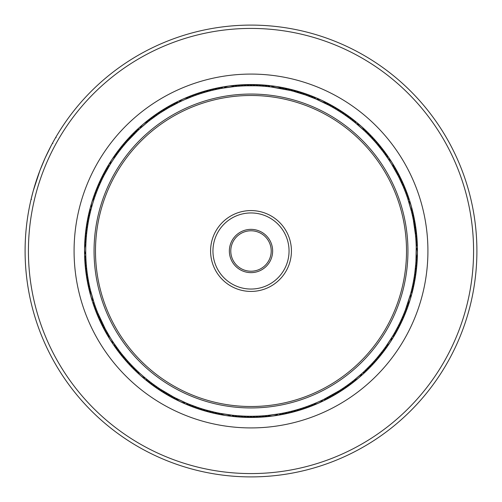 <?xml version="1.0" encoding="UTF-8"?>
<svg xmlns="http://www.w3.org/2000/svg" width="502" height="502" viewBox="0 0 502 502"><rect width="100%" height="100%" fill="white"/><g stroke="black" fill="none" stroke-linecap="round" stroke-linejoin="round"><path stroke-width="0.75" d="M176.277 460.66A222.574 222.574 0 0 0 460.66 325.723A222.574 222.574 0 0 0 325.723 41.34A222.574 222.574 0 0 0 41.34 176.277A222.574 222.574 0 0 0 176.277 460.66M326.84 38.208A225.906 225.906 0 0 1 463.792 326.84A225.906 225.906 0 0 1 175.16 463.792A225.906 225.906 0 0 1 38.208 175.16A225.906 225.906 0 0 1 326.84 38.208M191.607 417.651A176.917 176.917 0 0 1 84.349 191.607A176.917 176.917 0 0 1 310.393 84.349A176.917 176.917 0 0 1 417.651 310.393A176.917 176.917 0 0 1 191.607 417.651M306.879 94.207A166.457 166.457 0 0 0 94.207 195.121A166.457 166.457 0 0 0 195.121 407.793A166.457 166.457 0 0 0 407.793 306.879A166.457 166.457 0 0 0 306.879 94.207M31.57 199.338L31.105 199.225L33.245 190.867L39.922 170.511L45.048 158.174L51.235 145.511M48.914 150.029L49.849 148.184M51.7 144.645L50.438 147.042M50.206 147.481L48.073 151.736M34.469 186.6L33.791 188.934M39.922 170.511L40.951 167.856M52.886 143.446L52.465 143.221L54.875 138.891M55.044 138.596L52.748 142.694M52.584 143.001L52.057 143.974M250.435 417.369A11.891 11.891 -15.5 0 1 243.589 416.102L237.615 415.725A11.891 11.891 166.6 0 0 244.411 417.237M265.483 416.735A11.891 11.891 -20.7 0 1 258.549 416.095L252.562 416.258A11.891 11.891 161.4 0 0 259.471 417.149M279.156 413.849L267.503 415.443A11.891 11.891 0 0 0 278.127 414.024L279.156 413.849M203.586 410.467A11.891 11.891 -15.5 0 1 197.374 407.323L188.959 404.179A11.891 11.891 167.6 0 0 194.996 407.655M209.397 412.079A11.891 11.891 162.4 0 1 203.072 409.161L200.21 408.27A11.891 11.891 -16.5 0 0 206.485 411.301M221.162 414.671A11.891 11.891 158.3 0 1 214.643 412.217L205.939 410.008A11.891 11.891 161.4 0 0 212.321 412.807M232.137 415.185L220.503 413.428A11.891 11.891 0 0 0 231.096 415.066L232.137 415.185M150.249 382.003L145.749 378.414M157.509 387.28L153.079 384.13A11.891 11.891 -14.5 0 0 158.067 388.994M178.963 400.966A11.891 11.891 157.2 0 1 173.322 396.875L160.452 389.251A11.891 11.891 162.4 0 0 165.698 393.832M175.976 398.262A11.891 11.891 0 0 0 185.677 402.811L175.047 397.779M119.206 350.716L114.042 343.493M121.032 353.088L121.371 353.515A11.891 11.891 -15.5 0 0 124.898 359.52M126.768 359.99L122.588 355.033M130.796 364.421L128.644 362.093M132.867 366.579L133.256 366.968A11.891 11.891 158.3 0 0 137.41 372.559M137.134 370.783L137.529 371.16A11.891 11.891 0 0 0 145.555 378.257L145.975 378.608M94.294 303.515L90.555 290.627M93.654 301.551L93.811 302.047M95.273 306.339L94.571 304.319M94.483 304.055L94.313 303.553M96.302 309.15L95.562 307.149M95.468 306.885L95.292 306.383M97.382 311.943L96.604 309.954M96.503 309.69L96.315 309.194M107.767 335.631A11.891 11.891 158.3 0 1 105.351 329.099L97.695 312.74M97.595 312.476L97.394 311.987M110.233 337.589L105.094 328.615M114.192 343.719L114.494 344.159M86.011 260.645L85.892 258.204A11.891 11.891 167.6 0 0 85.233 265.138M85.855 271.13A11.891 11.891 -14.5 0 1 86.256 264.177L86.181 263.13M86.469 266.612L86.526 267.158A11.891 11.891 -15.5 0 0 86.25 274.117M86.783 269.593L86.739 269.223M87.147 272.561L87.216 273.107A11.891 11.891 162.4 0 0 87.191 280.072M88.032 278.484L87.505 275.159M88.559 281.427L88.659 281.967A11.891 11.891 -20.7 0 0 89.011 288.92M89.764 287.288L89.889 287.828A11.891 11.891 157.2 0 0 90.492 294.762M90.485 290.357L90.36 289.842M89.977 213.77L89.858 214.304A11.891 11.891 166.6 0 0 87.392 220.824M89.331 216.695L89.218 217.228A11.891 11.891 -14.5 0 0 86.871 223.792M88.735 219.631L88.634 220.165A11.891 11.891 -15.5 0 0 86.407 226.766M87.273 228.485L88.101 223.114A11.891 11.891 -16.5 0 0 85.993 229.753M86.564 234.428L86.827 231.999A11.891 11.891 -19.7 0 0 85.083 238.745M86.294 237.408L86.25 237.954A11.891 11.891 158.3 0 0 84.75 244.756M86.074 240.395L86.037 240.941A11.891 11.891 157.2 0 0 84.662 247.768M85.911 243.382L85.886 243.934A11.891 11.891 0 0 0 85.773 254.646L85.786 255.192A11.891 11.891 168.6 0 0 85.007 262.132M104.146 175.185L109.9 164.951M102.797 177.859L102.559 178.348A11.891 11.891 -16.5 0 0 98.668 184.121M100.249 183.274L100.023 183.77A11.891 11.891 161.4 0 0 96.346 189.687M99.045 186.01L98.831 186.518A11.891 11.891 -19.7 0 0 95.261 192.498M95.744 194.362L96.855 191.394M94.74 197.179L94.865 196.828M127.401 141.288L137.435 130.934A11.891 11.891 167.6 0 0 131.762 134.982M123.511 145.837L125.682 143.258M121.628 148.159L121.289 148.592A11.891 11.891 -20.7 0 0 116.263 153.411M119.783 150.518L119.451 150.958A11.891 11.891 158.3 0 0 114.512 155.871M117.989 152.915L117.663 153.355A11.891 11.891 157.2 0 0 112.812 158.356M116.232 155.338L115.918 155.783A11.891 11.891 0 0 0 110.032 164.738L109.743 165.202M160.797 112.523L168.885 107.579L179.045 102.22A11.891 11.891 0 0 1 183.418 98.881M178.405 102.527L178.982 102.251M144.513 123.178A11.891 11.891 157.2 0 1 150.575 119.746L157.848 114.487A11.891 11.891 -19.7 0 0 151.61 117.581M143.302 124.082A11.891 11.891 0 0 0 140.045 128.518L148.215 121.584A11.891 11.891 0 0 0 143.308 124.076M213.413 88.936A11.891 11.891 167.6 0 1 220.372 88.597L223.628 88.013M207.571 90.404A11.891 11.891 -14.5 0 1 214.511 89.808L217.435 89.174A11.891 11.891 166.6 0 0 210.489 89.638M209.635 90.994L211.706 90.473M211.982 90.404L212.616 90.253M206.742 91.772L208.807 91.207M209.077 91.138L209.71 90.975M203.868 92.594L205.92 91.998M206.19 91.922L206.824 91.747M201.007 93.479L203.046 92.845M203.316 92.763L203.944 92.575M198.158 94.407L200.191 93.736M200.461 93.648L201.082 93.454M195.083 95.48L197.355 94.683M197.619 94.589L198.24 94.382M192.429 96.459L195.41 95.361M185.131 99.427L192.599 96.397M260.594 84.907A11.891 11.891 167.6 0 1 267.371 86.545L270.66 86.909M254.577 84.669A11.891 11.891 -14.5 0 1 261.404 86.062L264.385 86.275A11.891 11.891 166.6 0 0 257.589 84.763M239.523 85.026A11.891 11.891 -19.7 0 1 246.444 85.798L255.424 85.792A11.891 11.891 -16.5 0 0 248.553 84.65M222.844 88.151L234.497 86.557A11.891 11.891 0 0 0 223.873 87.975L222.844 88.151M286.742 88.515A11.891 11.891 -19.7 0 1 293.174 91.201L305.618 95.016L316.091 99.089M282.526 88.766L281.496 88.572A11.891 11.891 0 0 0 270.904 86.934L290.269 90.467A11.891 11.891 -20.7 0 0 283.799 87.9M348.871 116.464A11.891 11.891 167.6 0 1 353.684 121.503L356.251 123.586M338.875 109.731A11.891 11.891 -16.5 0 1 344.039 114.406L348.921 117.87A11.891 11.891 -14.5 0 0 343.933 113.006M331.075 105.169A11.891 11.891 -19.7 0 1 336.484 109.555L341.548 112.749A11.891 11.891 162.4 0 0 336.302 108.168M326.953 104.221L326.024 103.738A11.891 11.891 0 0 0 316.323 99.189L328.678 105.125A11.891 11.891 157.2 0 0 323.037 101.034M380.949 147.117A11.891 11.891 166.6 0 1 384.256 153.248L387.958 158.506M373.086 137.981A11.891 11.891 162.4 0 1 376.833 143.854L382.468 150.851A11.891 11.891 -14.5 0 0 379.048 144.783M366.767 131.518A11.891 11.891 -20.7 0 1 370.827 137.184L374.868 141.595A11.891 11.891 161.4 0 0 371.022 135.791M355.636 123.072L364.471 130.84A11.891 11.891 0 0 0 356.445 123.743L355.636 123.072M407.706 198.485L411.445 211.373M408.346 200.449L408.189 199.953M406.727 195.661L407.429 197.681M407.517 197.945L407.392 197.575A11.891 11.891 167.6 0 0 406.068 190.735M405.698 192.85L406.438 194.851M406.532 195.115L406.4 194.751A11.891 11.891 166.6 0 0 404.951 187.936M404.618 190.057L405.396 192.046M405.497 192.31L405.729 192.925M403.338 186.913L404.305 189.26M404.405 189.524L404.261 189.16A11.891 11.891 -15.5 0 0 402.566 182.402M391.767 164.411L398.519 176.484L403.119 186.393A11.891 11.891 -16.5 0 0 401.299 179.666M413.41 214.53A11.891 11.891 -20.7 0 1 413.341 220.033L415.474 234.842A11.891 11.891 -15.5 0 0 415.75 227.883M411.508 207.238A11.891 11.891 157.2 0 1 412.111 214.172L412.751 217.096A11.891 11.891 158.3 0 0 412.274 210.15M411.514 211.643L411.665 212.283M414.031 284.138A11.891 11.891 167.6 0 1 411.452 290.608L410.623 293.808M416.007 272.247A11.891 11.891 -16.5 0 1 413.899 278.886L413.366 281.835A11.891 11.891 -15.5 0 0 415.593 275.234M417.25 257.244A11.891 11.891 158.3 0 1 415.75 264.046L414.803 272.969A11.891 11.891 161.4 0 0 416.666 266.261M416.07 259.114L416.114 258.066A11.891 11.891 0 0 0 416.227 247.354L415.963 261.059A11.891 11.891 157.2 0 0 417.338 254.232M402.096 320.621A11.891 11.891 -15.5 0 1 398.099 326.331L395.275 331.609A11.891 11.891 166.6 0 0 399.479 326.049M404.518 315.105A11.891 11.891 162.4 0 1 400.734 320.954L399.441 323.652A11.891 11.891 -16.5 0 0 403.332 317.879M406.739 309.502A11.891 11.891 -19.7 0 1 403.169 315.482L401.976 318.23A11.891 11.891 161.4 0 0 405.654 312.313M407.097 305.291L407.436 304.3A11.891 11.891 0 0 0 410.561 294.053L405.403 309.929A11.891 11.891 158.3 0 0 408.76 303.829M376.362 360.373A11.891 11.891 -15.5 0 1 370.922 364.722L364.565 371.066A11.891 11.891 167.6 0 0 370.238 367.018M380.24 355.761A11.891 11.891 162.4 0 1 374.963 360.304L372.961 362.532A11.891 11.891 -16.5 0 0 377.416 359.294M387.488 346.129A11.891 11.891 158.3 0 1 382.549 351.042L376.92 358.039A11.891 11.891 161.4 0 0 382.116 353.402M392.514 336.365L386.082 346.217A11.891 11.891 0 0 0 391.968 337.262L392.514 336.365M345.489 387.927A11.891 11.891 162.4 0 1 339.145 390.801L323.897 399.322M350.39 384.419A11.891 11.891 -19.7 0 1 344.152 387.513L341.661 389.182A11.891 11.891 161.4 0 0 347.955 386.195M355.152 380.729A11.891 11.891 158.3 0 1 349.034 384.055L346.606 385.806A11.891 11.891 -20.7 0 0 352.787 382.593M358.698 377.918A11.891 11.891 0 0 0 361.955 373.482L353.784 380.416A11.891 11.891 0 0 0 358.692 377.924M288.587 413.064A11.891 11.891 167.6 0 1 281.628 413.403L278.372 413.987M292.992 412.073A11.891 11.891 -14.5 0 1 287.489 412.192L284.565 412.826A11.891 11.891 166.6 0 0 291.511 412.362M292.365 411.006L290.294 411.527M290.018 411.596L289.384 411.747M295.258 410.228L293.193 410.793M292.923 410.862L292.289 411.025M298.132 409.406L296.08 410.002M295.81 410.078L295.176 410.253M300.993 408.521L298.954 409.155M298.684 409.237L298.056 409.425M303.842 407.593L301.809 408.264M301.539 408.352L300.918 408.546M306.917 406.52L304.645 407.317M304.381 407.411L303.76 407.618M309.571 405.541L306.59 406.639M318.575 403.125A11.891 11.891 0 0 1 313.16 404.129L309.401 405.603M318.092 402.033A165.265 165.265 0 0 0 402.033 183.908A165.265 165.265 0 0 0 183.908 99.967A165.265 165.265 0 0 0 99.967 318.092A165.265 165.265 0 0 0 318.092 402.033L313.273 404.085M312.809 404.273L312.188 404.524M233.587 415.349L234.629 415.455A11.891 11.891 167.6 0 0 241.406 417.093M239.554 415.869L240.596 415.938A11.891 11.891 -14.5 0 0 247.423 417.331M245.528 416.177L246.576 416.208A11.891 11.891 -16.5 0 0 253.447 417.35M248.521 416.246L249.569 416.258A11.891 11.891 162.4 0 0 256.459 417.275M254.508 416.227L255.556 416.202A11.891 11.891 -19.7 0 0 262.477 416.974M260.488 415.995L261.536 415.932A11.891 11.891 158.3 0 0 268.482 416.447M263.475 415.794L264.523 415.712A11.891 11.891 157.2 0 0 271.475 416.102M190.766 404.901L191.745 405.277A11.891 11.891 166.6 0 0 197.844 408.647M193.565 405.967L194.55 406.325A11.891 11.891 -14.5 0 0 199.244 409.205M207.815 410.523L208.826 410.799A11.891 11.891 -19.7 0 0 215.258 413.485M210.714 411.282L211.731 411.533A11.891 11.891 -20.7 0 0 218.201 414.1M216.544 412.638L217.567 412.851A11.891 11.891 157.2 0 0 224.13 415.185M147.5 379.845L148.316 380.497A11.891 11.891 167.6 0 0 153.129 385.536M149.847 381.696L150.682 382.336A11.891 11.891 166.6 0 0 155.582 387.287M154.647 385.272L155.501 385.881A11.891 11.891 -15.5 0 0 160.584 390.65M157.095 386.998L157.961 387.594A11.891 11.891 -16.5 0 0 163.125 392.269M162.083 390.311L162.968 390.87A11.891 11.891 161.4 0 0 168.302 395.356M164.618 391.899L165.516 392.445A11.891 11.891 -19.7 0 0 169.563 396.178M167.185 393.436L168.095 393.97A11.891 11.891 -20.7 0 0 173.579 398.255M169.783 394.93L170.693 395.444A11.891 11.891 158.3 0 0 176.258 399.636M114.01 343.456L114.293 343.864A11.891 11.891 168.6 0 0 117.374 350.107M115.391 345.464L115.993 346.324A11.891 11.891 167.6 0 0 119.194 352.511M117.123 347.905L117.744 348.752A11.891 11.891 166.6 0 0 121.051 354.883M118.905 350.314L119.532 351.149A11.891 11.891 -14.5 0 0 122.952 357.217M124.49 357.342L125.167 358.146A11.891 11.891 162.4 0 0 128.914 364.019M126.435 359.614L127.131 360.405A11.891 11.891 161.4 0 0 130.978 366.209M134.624 368.349L135.371 369.083A11.891 11.891 157.2 0 0 139.631 374.592M98.48 314.641L98.881 315.607A11.891 11.891 -16.5 0 0 100.701 322.334M99.653 317.396L100.08 318.35A11.891 11.891 162.4 0 0 102.019 325.045M100.883 320.125L101.322 321.073A11.891 11.891 161.4 0 0 103.381 327.731M102.157 322.83L102.615 323.771A11.891 11.891 -19.7 0 0 104.799 330.391M103.481 325.516L103.958 326.451A11.891 11.891 -20.7 0 0 106.261 333.021M106.28 330.805L106.788 331.722A11.891 11.891 157.2 0 0 109.323 338.21M107.748 333.416L108.275 334.319A11.891 11.891 0 0 0 113.973 343.399M85.986 260.143L86.049 261.191A11.891 11.891 166.6 0 0 85.516 268.137M87.95 277.989L88.126 279.024A11.891 11.891 -19.7 0 0 88.352 285.983M89.036 283.875L89.249 284.904A11.891 11.891 158.3 0 0 89.726 291.85M87.787 225.028L87.624 226.063A11.891 11.891 162.4 0 0 85.635 232.74M87.342 227.99L87.197 229.031A11.891 11.891 161.4 0 0 85.334 235.739M107.24 169.481L106.725 170.391A11.891 11.891 166.6 0 0 102.521 175.951M105.784 172.098L105.288 173.021A11.891 11.891 -14.5 0 0 101.191 178.649M104.378 174.74L103.901 175.669A11.891 11.891 -15.5 0 0 99.904 181.379M95.913 193.891L95.556 194.876A11.891 11.891 157.2 0 0 92.312 201.038M94.564 197.7A11.891 11.891 0 0 0 91.439 207.947L91.169 208.964M136.029 132.277L135.276 133.011A11.891 11.891 166.6 0 0 129.679 137.159M133.896 134.379L133.162 135.126A11.891 11.891 -14.5 0 0 127.64 139.374M131.806 136.519L131.078 137.278A11.891 11.891 -15.5 0 0 125.638 141.627M129.748 138.696L129.039 139.468A11.891 11.891 -16.5 0 0 123.68 143.917M127.734 140.911L127.037 141.696A11.891 11.891 162.4 0 0 121.76 146.239M123.831 145.448L123.166 146.258A11.891 11.891 -19.7 0 0 118.052 150.989M178.976 102.251L178.536 102.464A11.891 11.891 168.6 0 0 171.916 104.629M176.792 103.33L175.857 103.801A11.891 11.891 167.6 0 0 169.281 106.085M174.131 104.698L173.203 105.188A11.891 11.891 166.6 0 0 166.67 107.591M171.496 106.11L170.58 106.619A11.891 11.891 -14.5 0 0 164.085 109.141M168.885 107.579L167.975 108.099A11.891 11.891 -15.5 0 0 161.531 110.741M166.3 109.085L165.403 109.624A11.891 11.891 -16.5 0 0 159.002 112.385M161.217 112.247L160.339 112.818A11.891 11.891 161.4 0 0 154.045 115.805M156.254 115.592L155.394 116.194A11.891 11.891 -20.7 0 0 149.213 119.407M153.813 117.33L152.966 117.945A11.891 11.891 158.3 0 0 146.848 121.271M350.591 382.888L351.425 382.254A11.891 11.891 157.2 0 0 357.487 378.822M335.7 392.915L336.597 392.376A11.891 11.891 -16.5 0 0 342.998 389.615M333.115 394.421L334.025 393.901A11.891 11.891 -15.5 0 0 340.469 391.259M330.504 395.89L331.42 395.381A11.891 11.891 -14.5 0 0 337.915 392.859M327.869 397.302L328.797 396.812A11.891 11.891 166.6 0 0 335.33 394.409M325.208 398.67L326.143 398.199A11.891 11.891 167.6 0 0 332.719 395.915M318.582 403.119A11.891 11.891 0 0 0 322.955 399.78L323.464 399.536A11.891 11.891 168.6 0 0 330.084 397.371M383.716 349.492L384.337 348.645A11.891 11.891 157.2 0 0 389.188 343.644M380.058 354.23L380.711 353.408A11.891 11.891 -20.7 0 0 385.737 348.589M378.169 356.552L378.834 355.742A11.891 11.891 -19.7 0 0 383.948 351.011M368.104 367.621L368.838 366.874A11.891 11.891 -14.5 0 0 374.36 362.626M365.971 369.723L366.724 368.989A11.891 11.891 166.6 0 0 372.321 364.841M406.087 308.109L406.444 307.124A11.891 11.891 157.2 0 0 409.688 300.962M403.915 313.687L404.311 312.715A11.891 11.891 -20.7 0 0 407.775 306.672M396.216 329.902L396.712 328.979A11.891 11.891 -14.5 0 0 400.809 323.351M393.261 335.11L393.794 334.207A11.891 11.891 167.6 0 0 398.092 328.728M415.386 268.068L415.487 267.026A11.891 11.891 -20.7 0 0 417.112 260.249M415.047 271.042L415.173 270.001A11.891 11.891 -19.7 0 0 416.917 263.255M414.213 276.972L414.376 275.937A11.891 11.891 162.4 0 0 416.365 269.26M412.562 285.795L412.782 284.772A11.891 11.891 -14.5 0 0 415.129 278.208M411.904 288.713L412.142 287.696A11.891 11.891 166.6 0 0 414.608 281.176M414.05 224.011L413.874 222.976A11.891 11.891 -19.7 0 0 413.648 216.017M414.514 226.973L414.357 225.931A11.891 11.891 161.4 0 0 414.257 218.966M414.922 229.935L414.784 228.893A11.891 11.891 162.4 0 0 414.809 221.928M415.273 232.909L415.154 231.868A11.891 11.891 -16.5 0 0 415.305 224.902M415.819 238.87L415.744 237.822A11.891 11.891 -14.5 0 0 416.145 230.87M416.014 241.857L415.951 240.809A11.891 11.891 166.6 0 0 416.484 233.863M416.152 244.844L416.108 243.796A11.891 11.891 167.6 0 0 416.767 236.862M394.252 168.584L393.725 167.681A11.891 11.891 0 0 0 388.027 158.601M387.808 158.281L387.437 157.735M395.72 171.195L395.212 170.278A11.891 11.891 157.2 0 0 392.677 163.79M397.145 173.824L396.649 172.901A11.891 11.891 158.3 0 0 394.233 166.369M398.519 176.484L398.042 175.549A11.891 11.891 -20.7 0 0 395.739 168.979M399.843 179.17L399.385 178.229A11.891 11.891 -19.7 0 0 397.201 171.609M401.117 181.875L400.678 180.927A11.891 11.891 161.4 0 0 398.619 174.269M402.347 184.604L401.92 183.65A11.891 11.891 162.4 0 0 399.981 176.955M411.42 211.267A11.891 11.891 0 0 0 408.509 200.951L408.371 200.53M367.376 133.651L366.629 132.917A11.891 11.891 157.2 0 0 362.369 127.408M369.478 135.778L368.744 135.032A11.891 11.891 158.3 0 0 364.59 129.441M373.576 140.146L372.867 139.368A11.891 11.891 -19.7 0 0 368.914 133.639M379.412 146.967L378.753 146.151A11.891 11.891 -16.5 0 0 375.113 140.215M381.275 149.307L380.629 148.485A11.891 11.891 -15.5 0 0 377.102 142.48M386.609 156.536L386.007 155.676A11.891 11.891 167.6 0 0 382.806 149.489M387.99 158.544L387.707 158.136A11.891 11.891 168.6 0 0 384.626 151.893M332.217 107.07L331.307 106.556A11.891 11.891 158.3 0 0 325.742 102.364M334.815 108.564L333.905 108.03A11.891 11.891 -20.7 0 0 328.421 103.745M339.917 111.689L339.032 111.13A11.891 11.891 161.4 0 0 333.698 106.644M347.353 116.728L346.499 116.119A11.891 11.891 -15.5 0 0 341.416 111.35M352.153 120.304L351.318 119.664A11.891 11.891 166.6 0 0 346.418 114.713M285.456 89.362L284.433 89.149A11.891 11.891 157.2 0 0 277.87 86.815M288.38 90.015L287.357 89.783A11.891 11.891 158.3 0 0 280.838 87.329M297.065 92.28L296.061 91.991A11.891 11.891 161.4 0 0 289.679 89.193M299.932 93.146L298.928 92.839A11.891 11.891 162.4 0 0 292.603 89.921M302.781 94.056L301.79 93.73A11.891 11.891 -16.5 0 0 295.515 90.699M305.618 95.016L304.626 94.677A11.891 11.891 -15.5 0 0 298.414 91.533M308.435 96.033L307.45 95.675A11.891 11.891 -14.5 0 0 301.294 92.418M311.234 97.099L310.255 96.723A11.891 11.891 166.6 0 0 304.156 93.353M314.007 98.216L313.041 97.821A11.891 11.891 167.6 0 0 307.004 94.345M238.525 86.206L237.477 86.288A11.891 11.891 157.2 0 0 230.525 85.898M241.512 86.005L240.464 86.068A11.891 11.891 158.3 0 0 233.518 85.553M244.499 85.861L243.451 85.905A11.891 11.891 -20.7 0 0 236.517 85.265M250.485 85.735L249.438 85.742A11.891 11.891 161.4 0 0 242.529 84.851M253.479 85.754L252.431 85.742A11.891 11.891 162.4 0 0 245.541 84.725M259.459 85.949L258.411 85.898A11.891 11.891 -15.5 0 0 251.565 84.631M183.425 98.875A11.891 11.891 0 0 1 188.84 97.871M93.491 301.049A11.891 11.891 0 0 1 90.58 290.733M170.925 396.831A11.891 11.891 -19.7 0 1 169.569 396.178M378.32 358.083A11.891 11.891 -16.5 0 1 377.416 359.288M412.989 213.08A11.891 11.891 -20.7 0 1 413.41 214.523M403.784 185.156A11.891 11.891 -14.5 0 1 405.359 191.946M184.836 98.354A11.891 11.891 157.2 0 1 191.62 96.767M187.616 97.181A11.891 11.891 158.3 0 1 194.425 95.719M190.409 96.058A11.891 11.891 -20.7 0 1 197.248 94.721M193.226 94.985A11.891 11.891 -19.7 0 1 200.085 93.774M196.062 93.968A11.891 11.891 161.4 0 1 202.94 92.876M198.911 92.995A11.891 11.891 162.4 0 1 200.317 92.45M200.323 92.443A11.891 11.891 162.4 0 1 205.814 92.029M201.785 92.079A11.891 11.891 -16.5 0 1 208.7 91.239M204.672 91.213A11.891 11.891 -15.5 0 1 211.599 90.498M156.511 114.073A11.891 11.891 162.4 0 1 162.855 111.199M119.884 148.598A11.891 11.891 161.4 0 1 125.08 143.961M93.24 198.171A11.891 11.891 158.3 0 1 96.597 192.071M94.225 195.328A11.891 11.891 -20.7 0 1 97.689 189.285M97.482 186.895A11.891 11.891 162.4 0 1 101.266 181.046M84.888 241.751A11.891 11.891 -20.7 0 1 86.513 234.974M87.743 283.034A11.891 11.891 161.4 0 1 87.643 276.069M86.695 277.098A11.891 11.891 -16.5 0 1 86.846 270.132M99.434 319.598A11.891 11.891 -15.5 0 1 97.739 312.84M98.216 316.844A11.891 11.891 -14.5 0 1 96.641 310.054M97.049 314.064A11.891 11.891 166.6 0 1 95.6 307.249M135.233 370.482A11.891 11.891 -20.7 0 1 131.173 364.816M133.086 368.361A11.891 11.891 -19.7 0 1 129.133 362.632M126.887 361.785A11.891 11.891 -16.5 0 1 123.247 355.849M317.164 403.646A11.891 11.891 157.2 0 1 310.38 405.233M314.384 404.819A11.891 11.891 158.3 0 1 307.575 406.281M311.591 405.942A11.891 11.891 -20.7 0 1 304.752 407.279M308.774 407.015A11.891 11.891 -19.7 0 1 301.915 408.226M305.938 408.032A11.891 11.891 161.4 0 1 299.06 409.124M303.089 409.004A11.891 11.891 162.4 0 1 296.186 409.971M300.215 409.921A11.891 11.891 -16.5 0 1 293.3 410.761M297.328 410.787A11.891 11.891 -15.5 0 1 290.401 411.502M294.429 411.596A11.891 11.891 -14.5 0 1 292.999 412.073M200.706 409.582A11.891 11.891 -14.5 0 1 199.25 409.205M150.713 383.741A11.891 11.891 168.6 0 1 145.988 378.621M368.117 369.158A11.891 11.891 168.6 0 1 362.375 373.105M396.662 331.376A11.891 11.891 168.6 0 1 392.263 336.779M413.41 287.081A11.891 11.891 168.6 0 1 410.705 293.507M416.993 239.868A11.891 11.891 168.6 0 1 416.214 246.789M407.135 193.552A11.891 11.891 168.6 0 1 408.333 200.411M351.287 118.259A11.891 11.891 168.6 0 1 356.012 123.379M309.828 95.38A11.891 11.891 168.6 0 1 315.802 98.969M263.606 85.108A11.891 11.891 168.6 0 1 270.346 86.871M216.356 88.277A11.891 11.891 168.6 0 1 223.321 88.07M133.883 132.842A11.891 11.891 168.6 0 1 139.625 128.895M103.908 173.272A11.891 11.891 167.6 0 1 108.206 167.793M105.338 170.624A11.891 11.891 168.6 0 1 109.737 165.221M87.969 217.862A11.891 11.891 167.6 0 1 90.548 211.392M88.59 214.919A11.891 11.891 168.6 0 1 91.295 208.493M95.932 311.265A11.891 11.891 167.6 0 1 94.608 304.425M94.865 308.448A11.891 11.891 168.6 0 1 93.667 301.589M285.644 413.723A11.891 11.891 168.6 0 1 278.679 413.93M192.172 406.62A11.891 11.891 168.6 0 1 186.198 403.031M238.394 416.892A11.891 11.891 168.6 0 1 231.654 415.129M234.767 236.693A21.636 21.636 0 0 1 265.307 234.767A21.636 21.636 0 0 1 267.233 265.307A21.636 21.636 0 0 1 236.693 267.233A21.636 21.636 0 0 1 234.767 236.693M266.167 264.366A20.212 20.212 0 0 0 264.366 235.833A20.212 20.212 0 0 0 235.833 237.634A20.212 20.212 0 0 0 237.634 266.167A20.212 20.212 0 0 0 266.167 264.366M134.329 148.172A155.52 155.52 0 0 0 148.172 367.671A155.52 155.52 0 0 0 367.671 353.828A155.52 155.52 0 0 0 353.828 134.329A155.52 155.52 0 0 0 134.329 148.172M368.744 354.77A156.944 156.944 0 0 1 147.23 368.744A156.944 156.944 0 0 1 133.256 147.23A156.944 156.944 0 0 1 354.77 133.256A156.944 156.944 0 0 1 368.744 354.77M220.673 224.275A40.424 40.424 0 0 1 277.725 220.673A40.424 40.424 0 0 1 281.327 277.725A40.424 40.424 0 0 1 224.275 281.327A40.424 40.424 0 0 1 220.673 224.275M279.545 276.156A38.045 38.045 0 0 0 276.156 222.455A38.045 38.045 0 0 0 222.455 225.844A38.045 38.045 0 0 0 225.844 279.545A38.045 38.045 0 0 0 279.545 276.156M56.149 137.636L55.741 137.397"/></g></svg>
